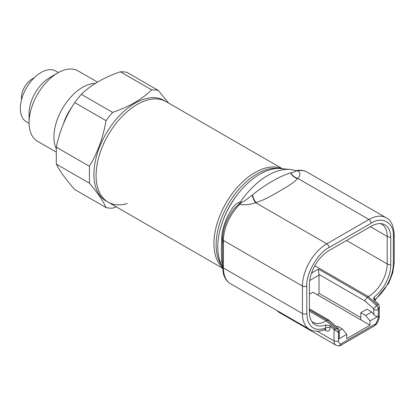 <?xml version="1.0" encoding="UTF-8"?>
<svg xmlns="http://www.w3.org/2000/svg" width="415" height="415" viewBox="0 0 415 415"><rect width="100%" height="100%" fill="white"/><g stroke="black" fill="none" stroke-linecap="round" stroke-linejoin="round"><path stroke-width="0.62" d="M213.943 243.615A58.027 33.501 120 0 0 222.533 267.665A58.027 33.501 120 0 1 218.134 220.329A58.027 33.501 120 0 1 254.976 172.547A58.027 33.501 120 0 1 282.076 168.703A58.027 33.501 120 0 0 238.07 186.517A58.027 33.501 120 0 0 213.943 243.615M96.088 175.571A58.027 33.501 120 0 0 108.102 202.136A58.027 33.501 -60 0 1 99.211 155.635A58.027 33.501 -60 0 1 137.116 104.502A58.027 33.501 -60 0 1 166.13 101.628A58.027 33.501 120 0 0 121.413 117.175A58.027 33.501 120 0 0 96.088 175.571M21.575 99.59A15.433 8.912 -60 0 1 32.354 78.793A15.433 8.912 -60 0 1 34.061 77.963M56.009 151.947L37.49 141.256A40.613 23.448 -60 0 1 29.081 122.664L29.081 113.451A29.325 16.932 -60 0 1 49.816 77.538L57.799 72.926A40.613 23.448 -60 0 1 78.103 70.913L97.484 82.103M29.086 123.369L26.425 121.834A29.325 16.932 -60 0 1 21.928 98.334A29.325 16.932 -60 0 1 41.085 72.495A29.325 16.932 -60 0 1 55.745 71.043L58.411 72.578M29.081 122.664A40.613 23.448 -60 0 1 57.799 72.926L49.816 77.538M56.186 148.586A40.613 23.448 -60 0 1 82.647 87.275A40.613 23.448 -60 0 1 95.419 83.363M127.275 203.563A58.027 33.501 -60 0 1 108.102 202.136L105.924 200.876A58.027 33.501 -60 0 1 97.027 154.375A58.027 33.501 -60 0 1 134.937 103.242A58.027 33.501 -60 0 1 163.951 100.368L282.361 168.729M89.422 183.212C97.634 192.876 103.164 201 106.012 207.583L74.705 189.51C65.938 179.565 59.802 171.089 56.3 164.091L89.422 183.212L89.422 166.28L56.3 147.159L56.3 164.091M56.3 147.159C59.729 130.767 65.866 115.91 74.705 102.583A64.818 37.423 -60 0 1 81.335 94.33C86.081 89.713 91.746 85.469 98.334 81.605C104.948 77.838 112.299 74.565 120.376 71.79A64.818 37.423 -60 0 1 127.011 72.381L158.317 90.46L168.609 103.055M120.376 71.79L151.683 89.863C146.879 94.532 141.214 98.77 134.683 102.593C127.986 106.396 120.641 109.669 112.641 112.408L81.335 94.33M74.705 102.583L106.012 120.656A64.818 37.423 -60 0 1 112.641 112.408M106.012 120.656C103.231 137.266 97.701 152.471 89.422 166.28M116.288 206.857L112.641 208.174A64.818 37.423 -60 0 1 106.012 207.583M151.683 89.863A64.818 37.423 -60 0 1 158.317 90.46M222.518 265.086L221.6 260.444L221.371 251.376L221.683 237.401C222.222 230.667 224.095 223.872 227.301 217.024C231.181 209.305 235.035 203.091 240.394 202.006A9.26 7.216 -83.6 0 1 238.931 204.128L234.485 208.397C226.813 218.191 222.824 228.452 222.518 239.175A3.087 1.785 -0 0 0 223.42 240.435L302.431 286.049L302.431 313.574A34.497 19.915 -60 0 0 303.261 320.385A34.497 19.915 -60 0 0 309.574 329.365C314.285 331.86 319.483 331.876 325.168 329.417L325.713 328.016C316.448 331.279 310.389 328.535 307.551 319.778L306.794 313.574L306.794 286.049C305.803 273.936 318.014 252.776 329.002 247.584L371.135 223.254C382.127 215.764 394.338 222.819 393.347 236.078A3.087 1.785 -0 0 0 394.25 234.817C393.607 225.61 390.925 219.929 386.199 217.766L307.193 172.152C304.2 170.466 300.844 169.911 297.13 170.482L297.15 170.513A9.26 6.811 -86.7 0 1 296.103 170.56L290.267 169.455A63.495 36.66 -60 0 0 267.758 175.462A63.495 36.66 -60 0 0 240.394 202.006L241.639 202.183C244.051 201.996 247.791 198.214 252.17 195.226L252.46 195.009C263.836 185.318 281.002 175.405 290.583 172.998L290.806 172.915C294.474 171.924 296.243 171.193 296.118 170.731L295.127 170.409M340.798 345.301C340.528 345.648 339.657 345.845 338.183 345.892A3.087 2.433 -85.3 0 0 338.189 345.892A3.087 2.433 -85.3 0 0 340.622 344.077L340.798 345.301L374.304 325.957L376.104 323.591L378.356 317.812L378.288 309.497L378.288 316.147C376.83 316.733 375.378 316.246 373.92 314.689L371.736 311.976L366.922 309.196L360.827 312.718L365.641 315.499L370.004 320.925L370.004 325.184L346.722 338.63L346.722 334.371L338.443 339.148L338.443 332.498L338.521 342.147L340.622 344.077L376.104 323.591A3.087 0.664 -141.1 0 1 376.322 324.271L378.112 321.397C379.186 317.994 379.569 316.38 379.258 316.552L379.258 306.151L378.356 309.455M222.518 266.58A58.027 33.501 -60 0 1 221.2 219.12A58.027 33.501 -60 0 1 257.16 173.807A58.027 33.501 -60 0 1 279.191 168.495M223.669 218.798A54.324 31.364 -60 0 1 238.345 193.374M290.267 169.455L280.825 168.589A59.387 34.284 120 0 0 259.78 174.212A59.387 34.284 120 0 0 222.518 266.565M222.539 238.039A9.26 2.189 4.1 0 0 221.683 237.401M222.518 240.155A9.26 2.293 2.5 0 0 221.6 239.382M222.533 241.105L222.518 264.952A3.087 1.785 0 0 0 223.42 266.212L223.42 240.435A34.497 19.915 -60 0 1 239.829 204.351L238.931 204.128M222.476 262.654A9.26 7.683 -4.4 0 0 221.6 260.444M222.497 263.375A9.26 7.729 -7.2 0 0 221.683 261.512M297.15 170.513L297.934 170.804C300.636 172.988 300.579 175.509 297.768 178.377A9.26 6.764 40.8 0 1 290.806 172.915M386.199 217.766A34.497 19.915 -60 0 0 368.956 219.478L297.768 178.377L297.555 178.621C292.233 183.985 286.978 186.719 278.647 191.663C270.082 196.477 265.341 199.506 256.06 202.577L255.635 202.702C250.079 204.668 244.809 205.218 239.829 204.351A9.26 5.348 120 0 0 241.639 202.183M252.17 195.226A9.26 3.372 -106.1 0 0 255.635 202.702L326.823 243.802A3.087 1.785 60 0 1 329.002 247.584M222.539 240.71A3.087 1.785 -0 0 0 222.518 240.923L222.518 240.923A3.087 1.785 -0 0 0 223.42 242.184M222.539 264.744A3.087 1.785 0 0 0 222.518 264.952L222.518 266.7A3.087 1.785 -0 0 0 223.42 267.96L223.42 266.212M394.25 234.817L394.25 262.347A3.087 1.785 180 0 1 393.347 263.603C393.166 268.012 393.166 267.862 392.217 272.333L390.401 278.071L388.16 283.077L385.13 288.264L381.006 293.706C377.598 297.311 375.404 299.376 374.429 299.889L374.366 300.258M311.764 321.464A26.669 15.397 120 0 0 312.905 322.242A26.669 15.397 120 0 0 326.237 320.92L327.378 320.266L336.762 328.587A3.922 2.262 -120 0 1 338.443 332.498A3.087 1.785 0 0 0 339.346 331.237C339.034 329.515 338.656 328.556 338.215 328.364L334.189 329.562L330.081 325.92L325.713 324.961A27.717 16.003 -60 0 1 312.775 322.803A27.717 16.003 -60 0 1 310.078 317.537A27.717 16.003 -60 0 1 309.408 312.064L309.408 284.545A27.717 16.003 -60 0 1 329.007 250.593L371.129 226.274A27.717 16.003 -60 0 1 382.116 223.82A27.717 16.003 -60 0 1 390.733 237.593L390.733 265.112A27.717 16.003 -60 0 1 374.429 296.834L374.429 299.889A3.087 1.785 180 0 0 374.169 300.061M325.713 324.961L325.713 328.016A3.087 1.785 180 0 1 330.081 328.016C329.832 330.957 328.374 331.813 325.713 330.584L324.302 329.769M374.429 296.834L373.526 298.525L374.429 300.32L378.527 303.962L376.607 305.58L367.223 297.259L368.359 296.601A26.669 15.397 120 0 0 387.216 263.94L387.216 236.42A26.669 15.397 120 0 0 381.696 224.209A26.669 15.397 120 0 0 380.451 223.618M360.827 317.532L319.011 293.389L319.011 275.145A3.922 2.262 -120 0 0 318.943 274.429L364.749 300.875L373.65 308.765L373.92 314.689M317.33 294.775A9.41 5.431 120 0 0 319.011 293.389M378.527 303.962L379.258 306.151M334.189 329.562L338.37 332.54M338.183 328.332L328.836 320.064L327.378 320.266L309.408 309.891M373.65 308.765L376.607 305.58A3.922 2.262 60 0 1 378.288 309.497A3.087 1.785 -0 0 1 373.92 309.497M318.943 274.429L318.419 269.086L367.223 297.259L364.749 300.875M309.408 294.245L312.91 292.222L360.827 319.887L360.827 312.718M371.736 311.976L365.641 315.499M339.346 331.237L339.346 337.462L338.443 339.148M360.827 319.887L370.004 325.184M336.446 326.792L337.54 326.159L342.359 328.939L339.309 330.698M378.288 316.147L370.004 320.925M346.722 334.371L342.359 328.939M63.433 123.769A35.472 20.48 -60 0 1 71.759 107.298M309.574 329.365L230.564 283.751A34.497 19.915 -60 0 1 224.25 274.772A34.497 19.915 -60 0 1 223.42 267.96L302.431 313.574A3.087 1.785 -0 0 0 306.794 313.574M277.049 310.591L278.771 312.189A9.41 5.431 -60 0 1 277.485 310.84M278.771 312.189L335.953 345.202A9.41 5.431 -60 0 1 334.236 342.754A9.41 5.431 -60 0 1 334.008 340.897L334.008 329.406M307.193 172.152A34.497 19.915 -60 0 0 297.934 170.804A9.26 5.348 -60 0 1 296.118 170.731M256.06 202.577A9.26 3.47 73.4 0 1 252.46 195.009M290.583 172.998A9.26 6.718 -138.2 0 0 297.555 178.621M371.135 223.254A3.087 1.785 60 0 0 368.956 219.478L326.823 243.802A34.497 19.915 -60 0 0 302.431 286.049A3.087 1.785 -0 0 0 306.794 286.049M325.319 329.365A3.087 1.785 -60 0 1 325.713 330.584M393.347 236.078L393.347 263.603M309.408 311.209L326.237 320.92L335.621 329.245M330.081 325.92L330.081 328.016M377.743 304.926L368.359 296.601L314.866 265.719M346.556 240.467L387.216 263.94L390.733 265.112M370.388 226.704L387.216 236.42L390.733 237.593M317.293 331.248L334.008 340.897A3.087 1.785 -0 0 0 338.37 340.897M378.356 317.812A3.087 1.785 -0 0 0 379.258 316.552M318.419 269.086L311.535 273.06M319.011 275.145L309.694 280.524M222.554 268.209L108.102 202.136M230.564 283.751C226.995 281.603 224.598 278.252 223.379 273.698L222.518 266.7M335.953 345.202L338.189 345.892M297.13 170.482L296.103 170.56M222.518 239.175L222.45 243.849M394.25 262.347L392.823 272.613L388.741 283.18L374.745 300.6M325.168 329.417L325.495 329.349L325.075 329.168M374.304 325.957L376.322 324.271M309.408 308.848L328.836 320.064"/></g></svg>
